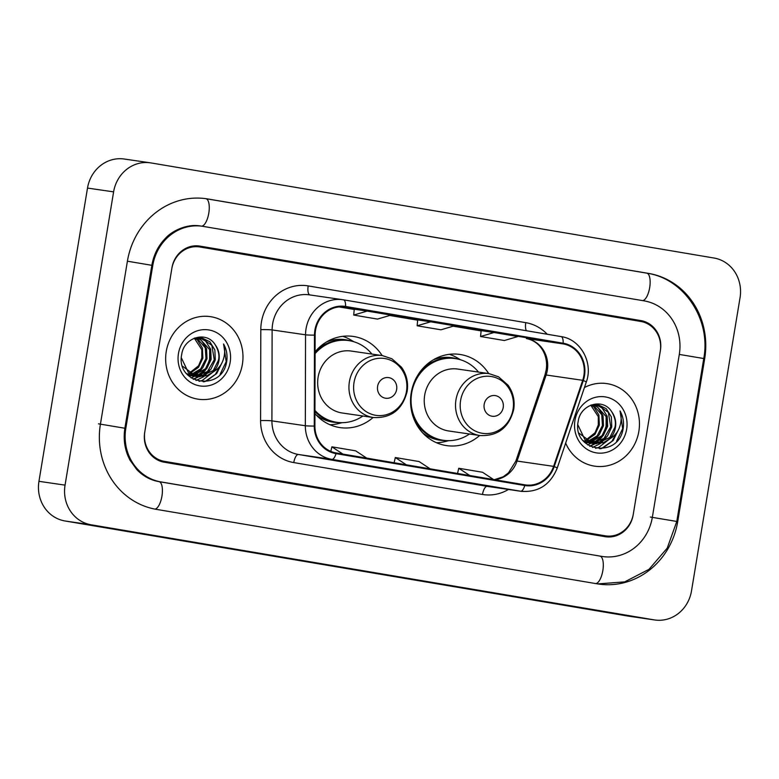 <?xml version="1.0" encoding="UTF-8"?>
<svg xmlns="http://www.w3.org/2000/svg" width="779" height="779" viewBox="0 0 779 779"><rect width="100%" height="100%" fill="white"/><g stroke="black" fill="none" stroke-linecap="round" stroke-linejoin="round"><path stroke-width="1.17" d="M488.696 373.569A46.068 42.621 98.3 0 0 459.873 354.435A46.068 42.621 98.3 0 0 411.205 392.928A46.068 42.621 98.3 0 0 446.591 445.607A46.068 42.621 98.3 0 0 479.669 435.49M314.93 413.561A46.068 42.621 98.3 0 0 340.014 427.603A46.068 42.621 98.3 0 0 373.102 417.495M382.119 355.565A46.068 42.621 98.3 0 0 353.296 336.44A46.068 42.621 98.3 0 0 315.086 351.826M640.747 321.454L199.852 246.982A26.077 24.13 98.3 0 0 199.356 246.904A26.077 24.13 98.3 0 0 171.808 268.687L144.836 431.615A26.077 24.13 98.3 0 0 164.369 461.353L605.254 535.816A26.077 24.13 98.3 0 0 605.75 535.894A26.077 24.13 98.3 0 0 633.298 514.111L660.271 351.193A26.077 24.13 98.3 0 0 640.747 321.454M652.335 517.324L679.307 354.406A46.935 43.429 98.3 0 0 644.145 300.869L203.261 226.407A46.935 43.429 98.3 0 0 202.365 226.261A46.935 43.429 98.3 0 0 152.772 265.473L125.808 428.401A46.935 43.429 98.3 0 0 160.961 481.928L601.846 556.401A46.935 43.429 98.3 0 0 602.742 556.537A46.935 43.429 98.3 0 0 652.335 517.324M740.05 297.675A34.763 32.163 98.3 0 0 714.012 258.024L151.009 162.928A34.763 32.163 98.3 0 0 150.337 162.821A34.763 32.163 98.3 0 0 113.607 191.868L65.056 485.132A34.763 32.163 98.3 0 0 91.104 524.783L654.107 619.87A34.763 32.163 98.3 0 0 654.769 619.977A34.763 32.163 98.3 0 0 691.499 590.93L740.05 297.675M150.337 162.821L124.231 159.023A34.763 32.163 98.3 0 0 87.501 188.07L38.95 481.325A34.763 32.163 98.3 0 0 64.988 520.976L627.991 616.072A34.763 32.163 98.3 0 0 628.663 616.179L654.769 619.977M704.683 358.691A74.745 69.156 98.3 0 0 648.693 273.429L207.808 198.966A74.745 69.156 98.3 0 0 206.377 198.742A74.745 69.156 98.3 0 0 127.405 261.189L100.433 424.107A74.745 69.156 98.3 0 0 156.413 509.369L597.308 583.841A74.745 69.156 98.3 0 0 598.739 584.065A74.745 69.156 98.3 0 0 677.711 521.609L704.683 358.691L703.749 358.554M166.248 351.495A41.715 38.599 98.3 0 0 198.294 399.208A41.715 38.599 98.3 0 0 242.376 364.348A41.715 38.599 98.3 0 0 210.33 316.634A41.715 38.599 98.3 0 0 166.248 351.495A41.715 38.599 98.3 0 0 198.294 399.208A41.715 38.599 98.3 0 0 242.376 364.348A41.715 38.599 98.3 0 0 210.33 316.634A41.715 38.599 98.3 0 0 166.248 351.495M565.661 443.105A41.715 38.599 98.3 0 0 594.776 466.173A41.715 38.599 98.3 0 0 638.858 431.313A41.715 38.599 98.3 0 0 606.812 383.599A41.715 38.599 98.3 0 0 584.435 387.543A41.715 38.599 98.3 0 1 606.812 383.599L606.812 383.599A41.715 38.599 98.3 0 1 638.858 431.313A41.715 38.599 98.3 0 1 594.776 466.173A41.715 38.599 98.3 0 1 565.661 443.105M315.524 330.296A27.81 25.736 -81.7 0 1 344.912 307.062A27.81 25.736 -81.7 0 1 345.448 307.14L563.032 343.89A27.81 25.736 -81.7 0 1 582.692 380.318L553.616 466.368A27.81 25.736 -81.7 0 1 525.406 484.908A27.81 25.736 -81.7 0 1 524.871 484.83L336.138 452.95A27.81 25.736 -81.7 0 1 314.901 426.055L315.125 335.126A27.81 25.736 -81.7 0 1 315.524 330.296M314.891 330.189A28.511 26.379 98.3 0 0 314.482 335.136L314.258 426.064A28.511 26.379 98.3 0 0 336.022 453.641L524.754 485.512A28.511 26.379 98.3 0 0 554.22 466.602L583.296 380.541A28.511 26.379 98.3 0 0 563.149 343.208L345.555 306.459A28.511 26.379 98.3 0 0 314.891 330.189M481.14 330.637L494.061 332.516L480.565 336.499L481.14 330.637M354.27 309.205L367.191 311.084L353.695 315.067L354.27 309.205M417.7 319.916L430.631 321.805L417.135 325.788L417.7 319.916M660.417 350.336A26.077 24.13 98.3 0 0 640.883 320.597L199.999 246.125A26.077 24.13 98.3 0 0 199.502 246.047A26.077 24.13 98.3 0 0 171.945 267.83L144.69 432.472A26.077 24.13 98.3 0 0 164.223 462.21L605.117 536.673A26.077 24.13 98.3 0 0 605.614 536.75A26.077 24.13 98.3 0 0 633.161 514.968L660.417 350.336M366.111 465.336L329.264 459.415L366.111 465.336A6.953 2.639 -80.4 0 1 366.091 465.336L342.312 461.314M492.98 486.768L456.143 480.847L492.98 486.768A6.953 2.639 -80.4 0 0 492.961 486.758A6.953 2.639 -80.4 0 0 492.98 486.768L469.182 482.746M429.55 476.047L392.704 470.127L429.55 476.047A6.953 2.639 -80.4 0 1 429.521 476.047A6.953 2.639 -80.4 0 0 429.521 476.047L405.742 472.035M353.695 315.067L377.484 319.088L390.98 315.106L367.191 311.084M480.565 336.499L504.354 340.52L517.85 336.538L494.061 332.516M417.135 325.788L440.924 329.799L454.42 325.817L430.631 321.805M430.125 468.822L419.112 461.558L395.323 457.536L394.096 462.736M406.336 464.81L395.323 457.536M366.695 458.11L355.672 450.846L331.883 446.825L330.812 451.392M342.906 454.089L331.883 446.825M493.565 479.543L482.542 472.269L458.753 468.257L457.536 473.457M469.776 475.521L458.753 468.257M194.847 338.008L197.369 339.926L202.413 348.077L202.861 358.126L198.509 367.357L189.667 373.579M189.102 373.764L187.457 374.183M194.292 338.174L201.819 349.703L201.829 357.97L198.548 365.799L189.19 373.229M197.029 337.58L201.518 340.53L206.552 348.68L207.01 358.729L202.657 367.961L194.575 373.901L191.605 374.787M191.059 374.894L189.443 375.118M188.917 375.157L187.875 375.186M196.483 337.658L205.276 347.823L205.968 358.574L200.7 368.876L191.118 374.514M199.161 337.453L205.656 341.134L210.7 349.284L211.148 359.333L206.795 368.564L198.723 374.504L193.582 375.721M193.056 375.76L191.459 375.78M190.943 375.76L188.041 375.351M198.616 337.463L209.863 349.868L210.116 359.177L205.529 368.72L193.406 375.468M194.555 338.096L201.255 337.619L209.804 341.738L214.848 349.888L215.296 359.937L210.943 369.168L202.861 375.108L195.607 376.384M195.081 376.364L186.483 373.618M200.729 337.55L211.849 345.37L214.264 359.781L207.438 371.564L195.091 376.238M193.513 376.199L187.145 374.407M196.62 376.656L207.01 375.712L212.881 372.07C216.134 368.934 218.169 365.069 218.977 360.473C219.844 354.601 218.587 349.372 215.218 344.785C218.597 350.579 219.659 355.779 218.402 360.385L213.319 370.502L199.59 376.841M197.662 376.802L188.391 372.586L181.351 357.814M196.629 376.656L182.49 366.179M215.218 344.785C206.591 330.491 184.058 337.258 181.76 354.163C175.256 383.813 220.418 392.236 226.387 363.17L226.67 361.719C227.653 355.351 226.621 349.44 223.573 343.977C225.258 349.605 224.985 355.312 222.745 361.086C220.798 365.926 217.507 369.587 212.881 372.07M178.459 353.549A28.336 26.223 98.3 0 0 199.687 385.878A28.336 26.223 98.3 0 0 230.165 362.284A28.336 26.223 98.3 0 0 208.938 329.965A28.336 26.223 98.3 0 0 178.459 353.549M223.573 343.977L226.183 361.651L220.106 374.319M221.285 364.075L215.403 374.339L206.036 380.863L203.192 381.798M209.658 349.148L209.609 359.236L207 366.763M203.903 371.456L199.512 375.692M198.849 376.189L197.954 376.802M197.885 376.841L193.192 379.207M222.395 361.923L216.718 373.511L206.552 380.941L204.03 381.788M213.485 371.758L202.413 380.337L199.142 381.369M209.94 370.307L204.604 376.043M203.816 376.647L196.035 380.493M205.802 369.704L200.466 375.429M199.667 376.043L198.538 376.832M198.421 376.9L193.484 379.363M201.654 369.1L196.318 374.835M195.519 375.439L194.604 376.082M194.283 376.296L191.196 378M396.638 389.529A10.429 9.65 98.3 0 0 388.828 377.63A10.429 9.65 98.3 0 0 377.611 386.306A10.429 9.65 98.3 0 0 385.42 398.205A10.429 9.65 98.3 0 0 396.638 389.529M382.45 355.613L351.163 351.056A31.287 28.95 98.3 0 0 318.114 377.202A31.287 28.95 98.3 0 0 342.147 412.987L373.433 417.544C391.233 418.333 402.47 409.637 407.135 391.477C408.469 382.528 406.599 374.456 401.516 367.24L391.973 358.817L382.45 355.613A31.287 28.95 98.3 0 0 349.391 381.759A31.287 28.95 98.3 0 0 373.433 417.544M371.914 354.085A41.287 38.2 98.3 0 0 348.69 340.598A41.287 38.2 98.3 0 0 315.076 353.637M348.69 340.598L347.385 340.404A41.287 38.2 98.3 0 0 315.086 352.011M314.94 411.624A41.287 38.2 98.3 0 0 335.486 422.111L336.791 422.306A41.287 38.2 98.3 0 0 362.887 416.005M314.94 410.436A41.287 38.2 98.3 0 0 336.791 422.306M342.117 422.676L338.592 423.552A45.201 41.813 -81.7 0 1 329.897 424.721M342.779 336.324A45.201 41.813 -81.7 0 1 350.784 339.917L353.9 341.767M503.215 407.524A10.429 9.65 98.3 0 0 495.405 395.625A10.429 9.65 98.3 0 0 484.187 404.311A10.429 9.65 98.3 0 0 491.997 416.21A10.429 9.65 98.3 0 0 503.215 407.524M489.027 373.618L457.74 369.061A31.287 28.95 98.3 0 0 424.682 395.196A31.287 28.95 98.3 0 0 448.723 430.982L480 435.539C497.81 436.328 509.038 427.642 513.712 409.481C515.046 400.533 513.176 392.45 508.093 385.245L498.55 376.822L489.027 373.618A31.287 28.95 98.3 0 0 455.968 399.763A31.287 28.95 98.3 0 0 480 435.539M478.481 372.08A41.287 38.2 98.3 0 0 455.267 358.593A41.287 38.2 98.3 0 0 411.653 393.093A41.287 38.2 98.3 0 0 443.358 440.31A41.287 38.2 98.3 0 0 469.464 434.01M455.267 358.593L453.962 358.408A41.287 38.2 98.3 0 0 420.533 371.232M413.678 418.284A41.287 38.2 98.3 0 0 442.053 440.116L443.358 440.31M448.694 440.671L445.169 441.557A45.201 41.813 -81.7 0 1 436.474 442.715M449.347 354.318A45.201 41.813 -81.7 0 1 457.351 357.921L460.477 359.762M591.329 404.973L593.851 406.891L598.895 415.041L599.343 425.091L594.99 434.322L586.149 440.544M585.584 440.729L583.938 441.157M590.774 405.138L598.301 416.668L598.311 424.935L595.029 432.764L585.672 440.193M593.51 404.544L597.999 407.495L603.034 415.645L603.491 425.694L599.139 434.925L591.057 440.865L588.087 441.761M587.541 441.859L585.925 442.082M585.399 442.121L584.357 442.151M592.965 404.622L601.758 414.788L602.449 425.538L597.191 435.841L587.6 441.479M595.643 404.418L602.138 408.099L607.182 416.249L607.63 426.298L603.277 435.529L595.205 441.469L590.063 442.686M589.537 442.725L587.941 442.745M587.424 442.725L584.523 442.316M595.098 404.428L606.344 416.833L606.598 426.142L602.011 435.685L589.888 442.433M591.047 405.061L597.736 404.583L606.286 408.702L611.33 416.853L611.778 426.902L607.425 436.133L599.343 442.073L592.089 443.348M591.563 443.329L582.965 440.583M597.211 404.515L608.331 412.334L610.746 426.746L603.92 438.528L591.573 443.202M589.995 443.163L583.627 441.372M578.972 433.143L593.111 443.621L603.491 442.676L609.363 439.044C612.615 435.899 614.65 432.033 615.459 427.437C616.325 421.566 615.069 416.337 611.7 411.75C615.079 417.544 616.14 422.744 614.884 427.35L609.801 437.467L596.071 443.806M594.143 443.767L584.873 439.551L577.833 424.779M611.7 411.75C603.073 397.456 580.54 404.223 578.242 421.127C571.737 450.778 616.9 459.201 622.869 430.135L623.151 428.684C624.135 422.315 623.103 416.405 620.055 410.942C621.739 416.57 621.467 422.276 619.237 428.051C617.28 432.89 613.988 436.552 609.363 439.044M574.941 420.514A28.336 26.223 98.3 0 0 596.169 452.842A28.336 26.223 98.3 0 0 626.647 429.248A28.336 26.223 98.3 0 0 605.429 396.93A28.336 26.223 98.3 0 0 574.941 420.514M620.055 410.942L622.664 428.616L616.588 441.284M617.766 431.04L611.895 441.313L602.518 447.828L599.674 448.762M606.14 416.113L606.091 426.201L603.482 433.728M600.385 438.421L595.993 442.657M595.331 443.154L594.435 443.767M594.367 443.806L589.674 446.172M618.877 428.888L613.2 440.486L603.043 447.906L600.512 448.753M609.967 438.723L598.895 447.302L595.623 448.334M606.422 437.272L601.086 443.008M600.297 443.611L592.517 447.458M602.284 436.668L596.957 442.394M596.149 443.008L595.02 443.796M594.913 443.864L589.966 446.338M598.136 436.065L592.8 441.8M592.001 442.404L591.086 443.047M590.764 443.261L587.687 444.965M646.736 273.147A13.905 5.278 99.6 0 1 646.774 273.156A13.905 5.278 99.6 0 1 649.754 287.188A13.905 5.278 99.6 0 1 642.578 300.606M205.841 198.684A13.905 5.278 99.6 0 1 205.89 198.684L646.774 273.156C684.196 278.483 711.208 319.556 703.758 358.535L679.307 354.416M703.758 358.535L676.785 521.453L650.377 517.042M595.731 583.568A13.905 5.278 -80.4 0 0 602.907 570.16A13.905 5.278 -80.4 0 0 599.937 556.118A13.905 5.278 -80.4 0 0 599.888 556.109M154.924 509.106A13.905 5.278 -80.4 0 0 162.032 495.59A13.905 5.278 -80.4 0 0 159.043 481.656A13.905 5.278 -80.4 0 0 159.004 481.646L160.961 481.928M98.475 423.825L125.808 428.401M127.396 261.199L151.847 265.318C153.755 254.548 158.361 245.473 165.674 238.092C171.964 230.944 187.067 223.563 200.407 225.978M205.383 198.606L205.89 198.684A13.905 5.278 99.6 0 1 208.83 212.959A13.905 5.278 99.6 0 1 201.508 226.144M627.991 616.072L654.107 619.87M64.988 520.976L91.104 524.783M38.95 481.325L65.056 485.132M87.501 188.07L113.607 191.868M646.755 273.147L648.693 273.429M676.776 521.482L677.711 521.609M151.847 265.318L124.883 428.236C123.121 439.746 124.835 450.389 130.015 460.165L136.744 469.523C143.083 476.135 150.513 480.176 159.043 481.656L601.846 556.401M151.847 265.337L152.772 265.473M582.692 380.318L546.137 374.991A27.81 25.736 98.3 0 0 547.316 370.298A27.81 25.736 98.3 0 0 526.477 338.573L526.429 338.563A15.648 5.94 -80.4 0 0 526.477 338.573L563.032 343.89M494.626 479.718A27.81 25.736 98.3 0 0 517.061 461.051L546.137 374.991A15.648 1.149 -161.3 0 0 544.93 375.04L546.147 370.152C548.523 356.061 541.015 341.465 526.429 338.563A15.648 5.94 -80.4 0 1 526.38 338.553M345.448 307.14L344.376 306.984M508.453 489.465A43.458 40.206 -81.7 0 1 482.493 494.461L293.771 462.58A43.458 40.206 -81.7 0 1 260.585 420.563L260.809 329.634A43.458 40.206 -81.7 0 1 308.182 285.903L525.776 322.662A8.696 3.301 -80.4 0 0 526.38 330.724M525.776 322.662A43.458 40.206 -81.7 0 1 547.218 334.24M524.754 485.512A8.696 3.301 99.6 0 1 520.596 491.228L331.873 459.357A34.763 32.163 -81.7 0 1 305.329 425.733L305.543 334.804A34.763 32.163 -81.7 0 1 306.05 328.767A34.763 32.163 -81.7 0 1 342.779 299.72A34.763 32.163 -81.7 0 1 343.442 299.827A8.696 3.301 99.6 0 1 343.471 299.827A8.696 3.301 99.6 0 1 345.555 306.459M563.149 343.208A8.696 3.301 -80.4 0 0 561.065 336.586L343.471 299.827L309.36 294.851A34.763 32.163 98.3 0 0 272.631 323.898A34.763 32.163 98.3 0 0 272.124 329.936L271.91 420.864A34.763 32.163 98.3 0 0 298.454 454.488L487.177 486.359A34.763 32.163 98.3 0 0 487.849 486.466L521.268 491.335A34.763 32.163 -81.7 0 1 520.596 491.228L487.177 486.359A8.696 3.301 -80.4 0 0 482.493 494.461M314.482 335.136A8.696 0.506 0.1 0 1 305.543 334.804L272.124 329.936A8.696 0.506 -179.9 0 0 260.809 329.634M293.771 462.58A8.696 3.301 -80.4 0 1 298.454 454.488L331.873 459.357A8.696 3.301 -80.4 0 0 336.022 453.641M554.22 466.602A8.696 0.643 18.7 0 1 557.199 468.14L586.275 382.08C593.51 362.693 580.598 339.216 561.065 336.586A8.696 3.301 -80.4 0 0 561.036 336.577L343.5 299.837M260.585 420.563A8.696 0.506 -179.9 0 1 271.91 420.864L305.329 425.733A8.696 0.506 0.1 0 0 314.258 426.064M583.296 380.541A8.696 0.643 18.7 0 1 586.275 382.08M308.182 285.903A8.696 3.301 -80.4 0 0 309.886 294.929M553.616 466.368L517.061 461.051A15.648 1.149 -161.3 0 0 515.854 461.09L544.93 375.04M481.11 330.909L453.174 326.187L481.11 330.909M417.68 320.188L389.734 315.476L417.68 320.188M354.241 309.477L339.128 306.926L354.241 309.477M406.472 391.34A28.745 26.593 98.3 0 0 384.943 358.554A28.745 26.593 98.3 0 0 354.026 382.489A28.745 26.593 98.3 0 0 375.556 415.275A28.745 26.593 98.3 0 0 406.472 391.34M316.167 414.934A41.676 38.561 98.3 0 0 338.699 422.53M350.589 340.929A41.676 38.561 98.3 0 0 326.82 341.777M513.049 409.345A28.745 26.593 98.3 0 0 491.52 376.559A28.745 26.593 98.3 0 0 460.603 400.484A28.745 26.593 98.3 0 0 482.133 433.27A28.745 26.593 98.3 0 0 513.049 409.345M422.734 432.939A41.676 38.561 98.3 0 0 445.267 440.534M457.156 358.924A41.676 38.561 98.3 0 0 433.397 359.771M597.766 583.909L624.68 581.884L649.004 569.322L667.223 548.143L676.785 521.453M600.093 556.157L602.742 556.537M521.268 491.335C538.367 492.532 550.344 484.801 557.199 468.14M494.373 479.679L503.234 476.777L508.473 472.863L515.854 461.09M188.333 375.449L189.375 375.595M584.815 442.414L585.857 442.56"/></g></svg>
